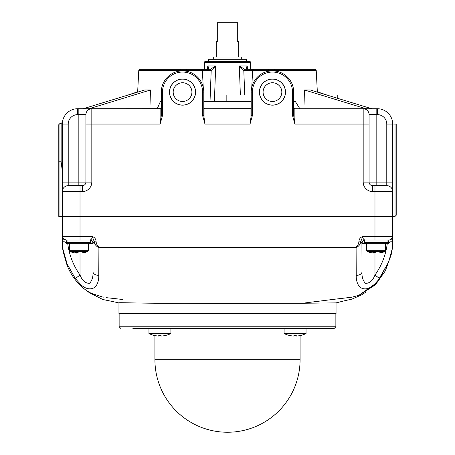 <?xml version="1.0" encoding="UTF-8"?>
<svg xmlns="http://www.w3.org/2000/svg" width="455" height="455" viewBox="0 0 455 455"><rect width="100%" height="100%" fill="white"/><g stroke="black" fill="none" stroke-linecap="round" stroke-linejoin="round"><path stroke-width="0.68" d="M182.546 79.13A12.979 12.979 0 0 0 169.573 92.109A12.979 12.979 0 0 0 182.546 105.088A12.979 12.979 0 0 0 195.525 92.109A12.979 12.979 0 0 0 182.546 79.13M272.454 79.13A12.979 12.979 0 0 0 259.475 92.109A12.979 12.979 0 0 0 272.454 105.088A12.979 12.979 0 0 0 285.427 92.109A12.979 12.979 0 0 0 272.454 79.13M251.217 95.038L226.163 95.038L226.163 101.641M337.235 98.2L337.235 95.038L326.872 95.038M292.508 115.553L292.508 92.109A20.06 20.06 0 0 0 272.454 72.049A20.06 20.06 0 0 0 252.394 92.109L252.394 115.553L251.217 115.553L251.217 92.109A21.237 21.237 0 0 1 272.454 70.872A21.237 21.237 0 0 1 293.691 92.109L293.691 115.553L294.868 124.061L292.508 115.553L293.691 115.553M161.309 115.553L162.492 115.553L160.132 124.061L161.309 115.553L161.309 92.109A21.237 21.237 0 0 1 182.546 70.872A21.237 21.237 0 0 1 203.783 92.109L203.783 115.553L204.966 124.061L202.606 115.553L203.783 115.553M315.048 69.331L274.809 69.331A1.177 1.177 0 0 0 273.631 70.451L316.225 70.451A1.177 1.177 0 0 0 315.048 69.331L308.007 69.331L315.048 69.331A1.177 1.177 0 0 1 316.225 70.451L317.357 92.132M255.846 69.331L274.957 69.331M181.209 70.451L186.726 70.451L186.658 69.331L180.191 69.331A1.177 1.177 0 0 1 181.369 70.451L138.775 70.451A1.177 1.177 0 0 1 139.952 69.331L201.184 69.331L202.361 70.451L186.726 70.451L186.766 71.293M146.993 69.331L139.952 69.331L146.993 69.331M137.643 92.132L138.775 70.451A1.177 1.177 0 0 1 139.952 69.331M252.639 70.451A1.177 1.177 0 0 1 253.816 69.331L268.342 69.331L268.274 70.451L252.639 70.451L251.751 87.366M186.658 69.331L196.037 69.331M175.533 69.331L180.043 69.331M279.501 69.331L275.008 69.331M268.234 71.293L268.274 70.451L273.791 70.451M273.631 70.451L273.609 70.9M305.089 108.722L304.526 89.993L365.877 108.722L293.981 108.722L299.828 108.722L295.443 101.641L293.691 101.641M304.526 89.993L310.35 89.993L371.707 108.722L377.337 108.722A15.339 15.339 0 0 1 392.676 124.061L392.676 216.415L62.324 216.415L62.324 124.061A15.339 15.339 0 0 1 77.663 108.722L161.07 108.66M181.369 70.451L181.391 70.9M149.911 108.722L150.474 89.993L144.65 89.993L83.293 108.722M161.309 101.641L160.325 101.641L157.242 108.722M62.324 171.399L61.141 161.815L61.141 123.47L62.324 122.293L62.324 124.061A15.339 15.339 0 0 1 77.663 108.722L77.663 114.62A9.441 9.441 0 0 0 68.222 124.061L68.222 182.108L78.84 182.108L78.84 114.62L77.663 114.62M250.33 62.307L204.67 62.307A3.538 3.538 0 0 1 204.761 61.664L250.239 61.664A3.538 3.538 0 0 1 250.33 62.307L250.699 69.331M239.569 73.045L240.376 95.038L239.307 65.981L244.716 69.314L239.307 65.981L247.264 65.981L246.86 68.574L247.264 65.981L247.395 69.331M214.55 97.057L215.431 73.045M204.67 62.307L204.301 69.331M252.394 115.553L250.034 124.061L251.217 115.553M204.028 108.66L203.783 107.926L204.966 109.137L204.079 108.722L250.972 108.66M363.181 108.722L376.16 108.722L376.16 114.62L369.079 114.62L369.079 124.061L369.079 114.62A5.898 5.898 0 0 0 363.181 108.722L363.181 124.061L294.868 124.061L353.683 124.061M150.474 89.993L89.123 108.722L91.819 108.722L91.819 182.108A9.441 9.441 0 0 1 82.378 191.549L80.023 191.549L80.023 216.415L58.786 216.415L58.786 124.653L59.963 123.47L59.963 161.815L61.141 161.815M294.868 109.137L293.691 107.926L293.981 108.722L294.868 109.137L294.868 124.061M250.034 109.137L250.921 108.722L251.217 107.926L250.034 109.137L250.034 124.061L204.966 124.061L204.966 109.137M160.132 109.137L161.019 108.722L161.309 107.926L160.132 109.137L160.132 124.061L85.921 124.061L85.921 114.62A5.898 5.898 0 0 1 91.819 108.722M208.111 69.331L210.284 69.314L215.693 65.981L211.2 70.485A1.177 0.83 -98.4 0 0 210.284 69.314L215.693 65.981L214.385 101.641M203.783 101.641L251.217 101.641M252.098 80.677L252.508 70.514L243.8 70.485L239.307 65.981L247.264 65.981C246.138 67.539 246.127 68.648 247.23 69.314L253.816 69.331M247.355 69.325A1.177 0.83 98.4 0 0 247.31 69.319L246.86 68.58M207.605 69.331L207.736 65.981C208.862 67.539 208.873 68.648 207.77 69.314L207.69 69.319A1.177 0.83 81.6 0 1 207.77 69.314M80.023 185.646L80.023 191.549L62.324 191.549L62.324 182.108L68.222 182.108L68.222 185.646L82.378 185.646A3.538 3.538 0 0 0 85.921 182.108L85.921 124.061M68.222 185.646A5.898 5.898 0 0 0 62.324 191.549A5.898 5.898 0 0 1 68.222 185.646A5.898 5.898 0 0 0 62.324 191.549L62.324 189.985M396.214 215.238L395.037 216.415L395.037 124.061L396.214 124.061L396.214 215.238L395.037 216.415L80.023 216.415L80.023 236.475L92.257 236.475C94.424 237.214 95.686 238.733 96.045 241.036C96.17 243.567 97.12 245.541 98.9 246.957L356.1 246.951C357.875 245.541 358.824 243.561 358.95 241.031C359.308 238.733 360.57 237.214 362.726 236.475C362.897 238.761 363.79 239.939 365.411 240.012L374.977 240.012L365.411 240.012A3.538 3.492 90 0 0 361.918 243.414L360.849 241.366C360.337 244.415 358.756 246.468 356.094 247.531L98.906 247.537L98.775 275.377C98.928 280.081 97.745 283.983 95.22 287.082C91.085 289.954 86.473 289.329 81.377 285.211L75.331 278.574L67.141 264.025L62.363 247.122M395.037 124.061L393.814 124.061A1.177 1.177 0 0 1 392.637 122.964A15.339 15.339 0 0 0 377.337 108.722A15.339 15.339 0 0 1 392.676 124.061L386.778 124.061A9.441 9.441 0 0 0 377.337 114.62L376.16 114.62L376.16 182.108L386.778 182.108L386.778 124.061M386.778 185.646L386.778 182.108L392.676 182.108L392.676 191.549L372.622 191.549A9.441 9.441 0 0 1 363.181 182.108L363.181 124.061L369.079 124.061L369.079 182.108A3.538 3.538 0 0 0 372.622 185.646L386.778 185.646A5.898 5.898 0 0 1 392.676 191.549L392.676 191.549M208.14 68.58L207.736 65.981L215.693 65.981M200.081 69.331L207.514 69.331M244.739 95.038L243.8 70.485A1.177 0.83 -81.6 0 1 244.716 69.314L253.344 69.331A1.177 0.836 -90 0 0 252.508 70.514M59.878 123.476L61.141 123.47L62.324 122.293L62.324 124.061L68.222 124.061M317.345 91.808L326.957 95.038M137.655 91.808L127.167 95.328M244.153 70.514A1.177 0.836 -90 0 1 244.983 69.331M210.011 101.641L211.2 70.485L210.847 70.514A1.177 0.836 -90 0 0 210.017 69.331M210.847 70.514L202.492 70.514A1.177 0.836 -90 0 0 201.656 69.331M207.645 69.325A1.177 0.83 81.6 0 1 207.69 69.319L208.14 68.574M246.377 61.664L246.377 59.304L208.623 59.304L208.623 61.664M241.309 59.304L241.309 57.017L213.691 57.017L213.691 59.304M173.179 92.109A9.367 9.367 0 0 0 182.546 101.476A9.367 9.367 0 0 0 191.913 92.109A9.367 9.367 0 0 0 182.546 82.742A9.367 9.367 0 0 0 173.179 92.109M195.599 92.109A13.047 13.047 0 0 0 182.546 79.056A13.047 13.047 0 0 0 169.499 92.109A13.047 13.047 0 0 0 182.546 105.156A13.047 13.047 0 0 0 195.599 92.109M263.087 92.109A9.367 9.367 0 0 0 272.454 101.476A9.367 9.367 0 0 0 281.821 92.109A9.367 9.367 0 0 0 272.454 82.742A9.367 9.367 0 0 0 263.087 92.109M285.501 92.109A13.047 13.047 0 0 0 272.454 79.056A13.047 13.047 0 0 0 259.401 92.109A13.047 13.047 0 0 0 272.454 105.156A13.047 13.047 0 0 0 285.501 92.109M216.261 57.017L216.261 41.633L217.297 41.633L216.261 41.633M238.738 41.633L237.703 41.633L238.738 41.633L238.738 57.017M237.703 41.633L237.703 22.75L217.297 22.75L217.297 41.633M302.438 303.257C271.629 303.172 223.524 303.622 184.548 303.235C145.111 303.622 118.522 302.313 118.954 302.848L118.954 313.575L336.046 313.575L336.046 302.876L302.438 303.257L335.483 299.123M392.426 248.22L392.676 240.536L392.676 246.633A2.36 2.36 0 0 1 392.642 247.054L388.786 261.665L379.669 278.608L373.612 285.239C368.522 289.346 363.915 289.966 359.78 287.099C357.26 284.017 356.077 280.115 356.225 275.4L356.1 246.951M62.324 246.553L62.324 216.415M62.42 237.305L62.324 246.638A2.36 2.36 180 0 0 62.363 247.065L62.557 248.14M62.324 246.678L62.227 245.979M392.642 247.054L391.937 240.82L392.676 236.475L392.676 216.415M358.95 241.031L360.849 241.366L362.726 236.475L392.676 236.475L392.676 240.536A2.36 0.392 180 0 1 391.937 240.82L388.462 243.431L387.273 243.556L387.273 242.373M69.405 243.556L67.721 243.556C69.228 255.067 73.323 265.549 80.023 275.008C82.309 280.781 85.534 283.533 89.698 283.266C92.2 280.291 93.298 276.464 92.996 271.789L92.996 249.738M64.468 239.728A3.538 3.538 0 0 1 62.693 238.05L65.861 240.012L89.59 240.012L65.861 240.012A3.538 3.538 0 0 1 65.116 239.933M366.719 243.556L362.004 243.556L362.004 249.738M361.918 243.414L362.004 271.811C361.702 276.509 362.806 280.337 365.32 283.3C369.477 283.539 372.696 280.786 374.977 275.042C381.682 265.578 385.783 255.079 387.273 243.556L385.595 243.556M364.358 240.217L364.358 242.373L387.956 242.373L387.956 240.012L389.139 240.012L374.977 240.012L374.977 185.646M379.669 278.608L374.977 275.042L374.977 253.082M356.225 275.4A5.898 3.595 0 0 0 362.004 271.811M98.9 246.957L98.906 247.537C96.232 246.468 94.646 244.415 94.139 241.377L92.996 243.556A3.538 3.538 31.2 0 0 89.459 240.012M98.775 275.377A5.898 3.589 180 0 1 92.996 271.789M67.721 242.373L67.721 243.556L66.538 243.431L63.069 240.831L62.324 246.638M80.023 253.082L80.023 275.008L75.331 278.574M62.324 240.547A2.36 0.392 0 0 0 63.069 240.831L62.324 236.475A3.538 3.538 0 0 0 62.346 236.879L62.324 236.475A3.538 3.538 0 0 0 65.861 240.012A3.538 0.677 90 0 1 66.538 243.431M391.55 239.063L390.612 239.694M389.889 239.933L389.139 240.012L389.889 239.933M392.608 237.18L392.676 236.475A3.538 3.538 0 0 1 389.139 240.012A3.538 0.677 90 0 0 388.462 243.431M390.538 239.728L392.574 237.322M93.082 243.414A3.538 3.492 90 0 0 89.59 240.012C91.205 239.939 92.092 238.761 92.257 236.475L94.139 241.377L96.045 241.036M362.004 243.556A3.538 3.538 0 0 1 365.541 240.012M300.084 359.666A72.584 72.584 0 0 1 227.5 432.25A72.584 72.584 0 0 1 154.916 359.666L300.084 359.666L300.084 335.568M335.864 313.575L335.864 326.764L334.067 328.561L132.888 328.561M139.332 328.561L145.23 328.561M214.026 328.561L215.727 328.561M146.555 328.561L148.95 328.561L148.95 333.515A24.49 24.49 0 0 0 154.023 335.392L154.023 335.363A24.462 24.462 0 0 0 158.744 336.057L158.744 335.363A23.768 23.768 0 0 0 161.104 335.363L161.104 336.057A24.462 24.462 0 0 0 165.825 335.363L165.825 335.363M170.898 328.561L170.898 333.515L148.95 333.515A24.49 24.49 0 0 0 154.023 335.392L154.023 335.363M170.898 333.515A24.49 24.49 0 0 1 165.825 335.392M161.104 335.363A23.768 23.768 0 0 1 158.744 335.363M306.05 328.561L306.05 333.515L284.102 333.515A24.49 24.49 0 0 0 289.175 335.392L289.175 335.363A24.462 24.462 0 0 0 293.896 336.057L293.896 335.363A23.768 23.768 0 0 0 296.256 335.363L296.256 336.057A24.462 24.462 0 0 0 300.977 335.363L300.977 335.363M306.05 333.515A24.49 24.49 0 0 1 300.977 335.392M295.073 328.561L285.473 328.561M90.642 240.217L90.642 242.373L67.044 242.373L67.044 240.012M378.605 252.946L379.402 253.014A24.542 24.542 0 0 0 384.993 251.581L367.327 251.581A24.542 24.542 0 0 0 372.912 253.014L373.896 253.048L373.896 252.508M379.879 252.781L379.879 252.946A24.513 22.642 -90 0 0 382.058 252.48A23.819 9.123 -90 0 1 381.608 252.508A23.819 9.123 -90 0 1 381.159 252.48A24.513 22.642 90 0 1 378.975 252.946L375.893 252.946A24.513 9.39 -90 0 1 374.988 252.48A23.819 22.005 90 0 1 372.81 252.48A24.513 9.39 90 0 0 373.714 252.946L373.714 252.508M373.345 252.946L376.427 252.946M81.286 252.946L82.088 253.014A24.542 24.542 0 0 0 87.673 251.581L70.007 251.581A24.542 24.542 0 0 0 75.598 253.014L76.576 253.048L76.576 252.508M82.56 252.781L82.56 252.946A24.513 22.642 -90 0 0 84.744 252.48A23.819 9.123 -90 0 1 84.289 252.508A23.819 9.123 -90 0 1 83.839 252.48A24.513 22.642 90 0 1 81.655 252.946L78.573 252.946A24.513 9.39 -90 0 1 77.668 252.48A23.819 22.005 90 0 1 75.49 252.48A24.513 9.39 90 0 0 76.394 252.946L76.394 252.508M76.025 252.946L79.107 252.946M252.394 92.109L251.217 92.109M202.606 115.553L202.606 92.109A20.06 20.06 0 0 0 182.546 72.049A20.06 20.06 0 0 0 162.492 92.109L161.309 92.109M162.492 92.109L162.492 115.553M202.492 70.514L202.902 80.677M340.886 124.061L337.235 124.061M149.16 124.061L160.132 124.061M227.028 124.061L250.034 124.061M392.637 122.964A15.339 15.339 0 0 0 377.337 108.722L377.337 114.62M58.786 161.815L59.963 161.815L59.963 216.415M363.181 182.108L376.16 182.108L376.16 185.646M78.84 185.646L78.84 182.108L85.921 182.108A3.538 3.538 0 0 1 82.378 185.646L82.378 191.549M85.921 114.62L78.84 114.62L78.84 108.722M369.079 182.108A3.538 3.538 0 0 0 372.622 185.646L372.622 191.549M91.819 182.108L85.921 182.108M272.454 70.872A21.237 21.237 0 0 1 293.691 92.109L292.508 92.109M182.546 70.872A21.237 21.237 0 0 1 203.783 92.109L202.606 92.109M358.682 295.432L376.922 282.606L388.786 261.665M65.861 240.012A3.538 3.538 0 0 1 62.324 236.475L80.023 236.475L80.023 240.012M92.996 243.556L88.281 243.556M285.029 333.953L169.971 333.953M335.864 326.764L119.136 326.764L120.933 328.561M384.657 242.373L385.595 243.317L366.719 243.317L366.719 250.705L385.595 250.705L384.993 251.581M87.337 242.373L88.281 243.317L69.405 243.317L69.405 250.705L88.281 250.705L87.673 251.581M202.361 70.451L203.249 87.366M203.783 97.592L203.999 101.641M333.356 299.367L351.567 297.257L358.91 295.352L375.426 284.802L385.351 270.85L391.192 254.692L392.528 247.679M62.511 247.901L63.16 251.649L66.805 264.372C70.44 274.712 79.187 287.475 91.552 293.424L103.251 297.223M118.954 302.933L112.857 301.574M113.107 301.62L102.819 299.504L89.322 292.662L86.365 290.409M62.335 246.86L62.381 247.389M106.055 297.627L122.361 299.447M335.762 302.967L344.873 300.692M344.27 300.829L351.931 299.123L361.48 294.92L365.32 292.485M392.631 246.963L392.79 245.831M392.637 247.298L392.483 247.969M392.62 247.389L392.676 246.86M119.136 313.575L119.136 326.764M154.916 335.568L154.916 359.666M284.102 328.561L284.102 333.515M385.595 243.317L385.595 250.705M366.719 243.317L367.663 242.373M367.327 251.581L366.719 250.705M88.281 243.317L88.281 250.705M69.405 243.317L70.343 242.373M70.007 251.581L69.405 250.705"/></g></svg>
